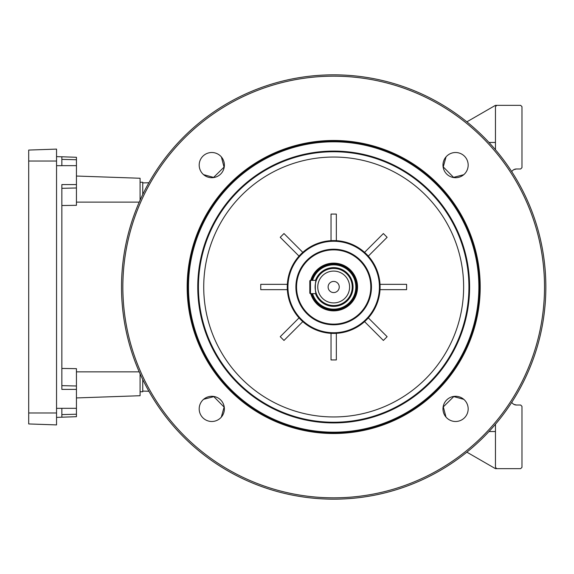<?xml version="1.0" encoding="UTF-8"?>
<svg xmlns="http://www.w3.org/2000/svg" width="574" height="574" viewBox="0 0 574 574"><rect width="100%" height="100%" fill="white"/><g stroke="black" fill="none" stroke-linecap="round" stroke-linejoin="round"><path stroke-width="0.86" d="M339.248 287A5.568 5.568 0 0 0 333.681 281.432A5.568 5.568 0 0 0 328.113 287A5.568 5.568 0 0 0 333.681 292.568A5.568 5.568 0 0 0 339.248 287M312.55 293.63A22.142 22.142 0 0 0 355.823 287A22.142 22.142 0 0 0 312.55 280.37M312.134 280.37A22.544 22.544 0 0 1 356.224 287A22.544 22.544 0 0 1 312.134 293.63M333.681 302.914A15.914 15.914 0 0 0 349.595 287A15.914 15.914 0 0 0 333.681 271.086A15.914 15.914 0 0 0 317.766 287A15.914 15.914 0 0 0 333.681 302.914M333.681 268.438A18.562 18.562 0 0 1 352.242 287A18.562 18.562 0 0 1 333.681 305.562A18.562 18.562 0 0 1 315.119 287A18.562 18.562 0 0 1 333.681 268.438M310.477 280.37L310.477 293.63A0.66 0.66 0 0 1 309.809 292.97A0.66 0.66 0 0 0 310.477 293.63L316.339 293.63C315.004 294.046 314.997 279.961 316.339 280.37L310.477 280.37A0.66 0.66 0 0 0 309.809 281.03L309.809 292.97L309.809 281.03M483.703 437.022A212.158 212.158 0 0 1 183.658 437.022A212.158 212.158 0 0 1 183.658 136.978A212.158 212.158 0 0 1 483.703 136.978A212.158 212.158 0 0 1 483.703 437.022M184.598 137.918A210.837 210.837 0 0 0 184.598 436.082A210.837 210.837 0 0 0 482.763 436.082A210.837 210.837 0 0 0 482.763 137.918A210.837 210.837 0 0 0 184.598 137.918M443.006 408.035A163.095 163.095 0 0 0 443.508 407.576M212.645 396.325A163.095 163.095 0 0 0 213.105 396.828M224.355 165.965A163.095 163.095 0 0 0 223.853 166.424M454.716 177.675A163.095 163.095 0 0 0 454.256 177.172M311.445 293.63A23.204 23.204 0 0 0 350.09 303.409A23.204 23.204 0 0 0 350.09 270.591A23.204 23.204 0 0 0 311.445 280.37M310.749 280.37A23.871 23.871 0 0 1 350.556 270.124A23.871 23.871 0 0 1 350.556 303.876A23.871 23.871 0 0 1 310.749 293.63M359.934 313.253A37.131 37.131 0 0 0 359.934 260.747A37.131 37.131 0 0 0 307.427 260.747A37.131 37.131 0 0 0 307.427 313.253A37.131 37.131 0 0 0 359.934 313.253M306.961 260.28A37.791 37.791 0 0 1 360.4 260.28A37.791 37.791 0 0 1 360.4 313.72A37.791 37.791 0 0 1 306.961 313.72A37.791 37.791 0 0 1 306.961 260.28M366.025 319.345A45.748 45.748 0 0 0 366.025 254.655A45.748 45.748 0 0 0 301.336 254.655A45.748 45.748 0 0 0 301.336 319.345A45.748 45.748 0 0 0 366.025 319.345M366.499 319.818A46.408 46.408 0 0 1 300.862 319.818A46.408 46.408 0 0 1 300.862 254.182A46.408 46.408 0 0 1 366.499 254.182A46.408 46.408 0 0 1 366.499 319.818M336.335 333.336L336.335 359.927L331.026 359.927L331.026 333.336M302.792 321.641L283.987 340.447L280.234 336.694L299.04 317.888M287.344 289.655L260.747 289.655L260.747 284.345L287.344 284.345M299.04 256.112L280.234 237.306L283.987 233.553L302.792 252.359M331.026 240.664L331.026 214.073L336.335 214.073L336.335 240.664M364.569 252.359L383.375 233.553L387.127 237.306L368.321 256.112M380.017 284.345L406.607 284.345L406.607 289.655L380.017 289.655M368.321 317.888L387.127 336.694L383.375 340.447L364.569 321.641M429.316 382.636A135.249 135.249 0 0 0 429.316 191.364A135.249 135.249 0 0 0 238.045 191.364A135.249 135.249 0 0 0 238.045 382.636A135.249 135.249 0 0 0 429.316 382.636M237.571 190.891A135.916 135.916 0 0 1 429.79 190.891A135.916 135.916 0 0 1 429.79 383.109A135.916 135.916 0 0 1 237.571 383.109A135.916 135.916 0 0 1 237.571 190.891M464.481 417.8A12.599 12.599 0 0 0 464.481 399.985A12.599 12.599 0 0 0 446.665 399.985A12.599 12.599 0 0 0 446.665 417.8A12.599 12.599 0 0 0 464.481 417.8M464.481 174.015A12.599 12.599 0 0 0 464.481 156.2A12.599 12.599 0 0 0 446.665 156.2A12.599 12.599 0 0 0 446.665 174.015A12.599 12.599 0 0 0 464.481 174.015M220.696 174.015A12.599 12.599 0 0 0 220.696 156.2A12.599 12.599 0 0 0 202.88 156.2A12.599 12.599 0 0 0 202.88 174.015A12.599 12.599 0 0 0 220.696 174.015M220.696 417.8A12.599 12.599 0 0 0 220.696 399.985A12.599 12.599 0 0 0 202.88 399.985A12.599 12.599 0 0 0 202.88 417.8A12.599 12.599 0 0 0 220.696 417.8M437.288 390.607A146.521 146.521 0 0 1 230.074 390.607A146.521 146.521 0 0 1 230.074 183.393A146.521 146.521 0 0 1 437.288 183.393A146.521 146.521 0 0 1 437.288 390.607M436.821 390.141A145.861 145.861 0 0 1 230.54 390.141A145.861 145.861 0 0 1 230.54 183.859A145.861 145.861 0 0 1 436.821 183.859A145.861 145.861 0 0 1 436.821 390.141M231.013 184.333A145.2 145.2 0 0 0 231.013 389.667A145.2 145.2 0 0 0 436.348 389.667A145.2 145.2 0 0 0 436.348 184.333A145.2 145.2 0 0 0 231.013 184.333M221.32 417.126L224.097 407.081L213.815 396.641L203.641 399.289M463.806 399.361L453.761 396.584L443.322 406.866L445.969 417.04M446.041 156.874L443.264 166.919L453.546 177.359L463.72 174.711M203.555 174.639L213.6 177.416L224.039 167.134L221.392 156.96M466.856 121.846L495.455 105.336L520.647 105.336L521.974 106.664L521.974 167.658L520.647 168.986L516.399 168.986L513.838 169.646A5.302 5.302 0 0 0 512.654 170.543L511.664 171.526M495.455 149.735L495.455 106.664L496.775 105.336M488.991 142.467L495.455 142.467M148.896 391.246L142.739 391.088L142.739 380.483L143.227 380.49M143.227 193.51L142.739 193.517L142.739 182.912L148.896 182.754M201.151 347.909L202.443 350.649M188.781 303.689L188.423 300.259M188.703 271.007L188.423 273.741M199.996 228.653L200.455 227.613M201.596 225.123L202.443 223.351M495.455 424.265L495.455 467.336L496.775 468.664L520.647 468.664L521.974 467.336L521.974 406.342L520.647 405.014L516.399 405.014A5.302 5.302 0 0 1 512.654 403.457L511.664 402.474M496.775 468.664L495.455 468.664L466.856 452.154M514.62 404.706L516.399 405.014L513.838 404.354M512.654 170.543A5.302 5.302 0 0 1 516.399 168.986L514.62 169.294M488.991 431.533L495.455 431.533M142.739 379.479L142.739 380.483M142.739 391.088L142.739 391.755L140.085 391.755M140.085 182.245L142.739 182.245L142.739 182.912M142.739 193.517L142.739 194.521M61.849 388.856L61.849 185.115M61.849 205.528L76.435 205.313L76.435 187.971L61.849 188.329M76.435 416.688L56.546 417.384L76.435 416.695L61.849 417.205L61.849 414.593L61.849 417.205L56.546 417.384L76.435 416.695L76.435 414.234L61.849 414.593L61.849 408.322L76.435 408.322L76.435 414.234L76.435 368.659L61.849 368.443M76.435 397.94L140.085 395.723L76.435 397.94L140.085 395.723L76.435 397.94L140.085 395.716L140.085 373.789M76.435 176.031L140.085 178.256L76.435 176.031L140.085 178.256L140.085 200.211M61.849 156.81L56.546 156.623L61.849 156.81M76.435 158.682L76.435 159.737L61.849 159.378L61.849 156.774L76.435 157.283L61.849 156.774L76.435 157.283L76.435 187.971M61.849 159.378L61.849 165.649L76.435 165.649M28.7 150.072L28.7 423.942L56.546 424.911L56.546 149.104L28.7 150.072L56.546 149.104M28.7 423.935L56.546 424.911M315.492 293.63A19.358 19.358 0 0 0 353.039 287A19.358 19.358 0 0 0 315.492 280.37M241.79 195.11A129.946 129.946 0 0 0 241.79 378.89A129.946 129.946 0 0 0 425.571 378.89A129.946 129.946 0 0 0 425.571 195.11A129.946 129.946 0 0 0 241.79 195.11M76.435 371.852L139.224 371.852M76.435 202.12L139.238 202.12M61.849 165.678L56.546 165.678M61.849 408.336L56.546 408.336M76.435 386.001L61.849 385.642M76.435 389.394L61.849 389.394M76.435 184.577L61.849 184.577M28.7 412.979L56.546 412.979M28.7 161.036L56.546 161.036"/></g></svg>
